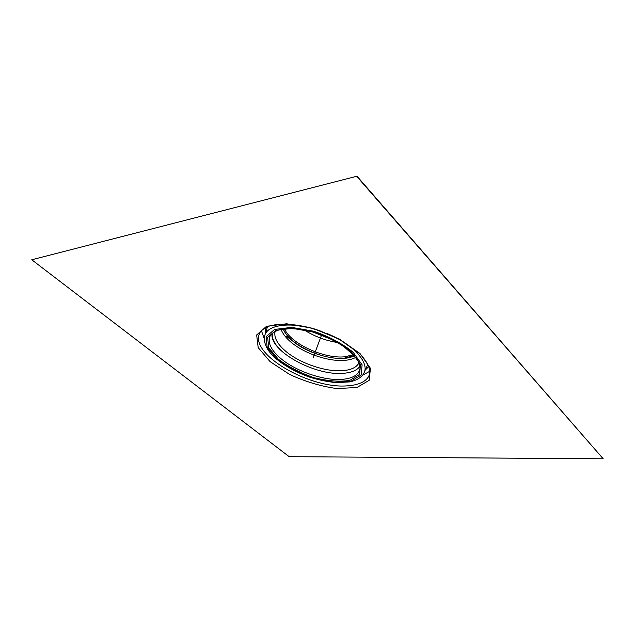<?xml version="1.0" encoding="UTF-8"?>
<svg xmlns="http://www.w3.org/2000/svg" width="635" height="635" viewBox="0 0 635 635"><rect width="100%" height="100%" fill="white"/><g stroke="black" fill="none" stroke-linecap="round" stroke-linejoin="round"><path stroke-width="0.95" d="M295.14 342.908L286.29 336.217M289.171 456.676L603.202 458.795L357.005 176.205L31.75 259.771L289.171 456.676M31.75 259.771L357.005 176.205M603.202 458.795L356.878 176.53M353.568 354.679L344.757 356.783C324.223 359.069 290.735 343.694 284.528 328.866M354.29 355.481L344.265 358.172C323.064 360.545 288.314 344.051 283.456 329.001M359.974 366.244C357.1 370.308 351.615 372.65 343.527 373.277C315.357 376.198 268.764 350.758 272.113 333.399M321.612 334.923L313.214 357.394M304.3 330.025C314.635 336.526 325.826 340.709 337.891 342.59M360.021 353.528L339.336 339.058L312.809 328.303L286.575 323.771L266.541 326.303L256.659 334.978L258.191 347.623L270.073 361.625L289.631 374.444C305.395 381.698 321.231 386.421 337.137 388.604L357.013 387.445L369.102 380.365L370.467 368.34L360.021 353.528M258.905 335.153C252.722 356.41 311.594 389.088 347.401 385.826C358.37 385.112 365.498 381.913 368.792 376.237L369.824 372.658L369.792 370.292C369.729 367.435 366.157 360.069 359.275 353.354L339.677 339.534L320.143 330.898L308.245 327.327C291.767 323.572 278.598 323.207 268.748 326.239C260.271 330.152 260.263 332.327 259.874 332.7L258.905 335.153M264.263 338.59L261.39 330.652M369.864 371.213L362.394 375.341M354.433 355.648C341.463 363.299 307.237 354.552 291.425 339.892C287.345 336.24 284.615 332.621 283.242 329.033M355.814 357.338C352.989 358.95 349.369 359.95 344.94 360.331C328.343 361.926 302.951 353.076 289.814 341.154C285.369 337.193 282.464 333.272 281.091 329.398M359.029 362.76C356.68 367.34 351.258 369.975 342.765 370.665C325.35 372.166 298.704 362.863 284.813 350.472C277.011 343.535 273.772 337.169 275.114 331.383M282.789 352.052C275.161 345.321 271.669 339.042 272.312 333.224M359.878 369.141L359.783 369.546C357.973 375.333 351.988 378.611 341.828 379.381C323.255 380.825 294.902 370.903 279.995 357.807C270.74 349.647 267.438 342.384 270.089 336.01L270.28 335.645M278.313 359.196L268.7 347.662L267.668 337.336L275.939 330.335L292.322 328.351L313.571 332.049C328.732 337.28 341.487 344.083 351.83 352.449L360.482 364.53L359.569 374.444L349.829 380.373C339.614 381.992 327.644 381.087 313.92 377.666C300.236 372.928 288.369 366.776 278.313 359.196M277.146 359.299L267.192 347.385L266.089 336.693L274.614 329.438L291.56 327.366L313.563 331.192C329.271 336.613 342.479 343.654 353.179 352.322L362.109 364.823L361.132 375.071L351.036 381.19L334.208 382.278L313.92 378.373C299.799 373.483 287.536 367.125 277.146 359.299M327.541 333.732C352.989 344.273 369.276 362.371 364.18 372.539C363.442 374.912 359.354 380.024 349.488 381.921L336.161 382.611C327.462 381.794 318.452 379.913 309.142 376.984C296.267 372.245 285.448 366.316 276.677 359.204C267.065 351.107 263.112 343.162 264.811 335.383C267.637 324.366 291.79 321.397 317.913 330.137M367.848 364.228L364.006 372.904M264.811 335.383L267.494 326.707M265.605 332.748L265.216 327.779M369.078 366.212L365.308 370.022M270.24 335.724L270.089 336.01C270.081 334.804 272.51 332.946 277.384 330.422C286.329 327.676 298.299 328.255 313.285 332.176L333.931 340.408C341.328 344.083 349.147 350.488 357.386 359.601C360.704 366.197 360.045 368.49 359.783 369.546L359.854 369.229"/></g></svg>
